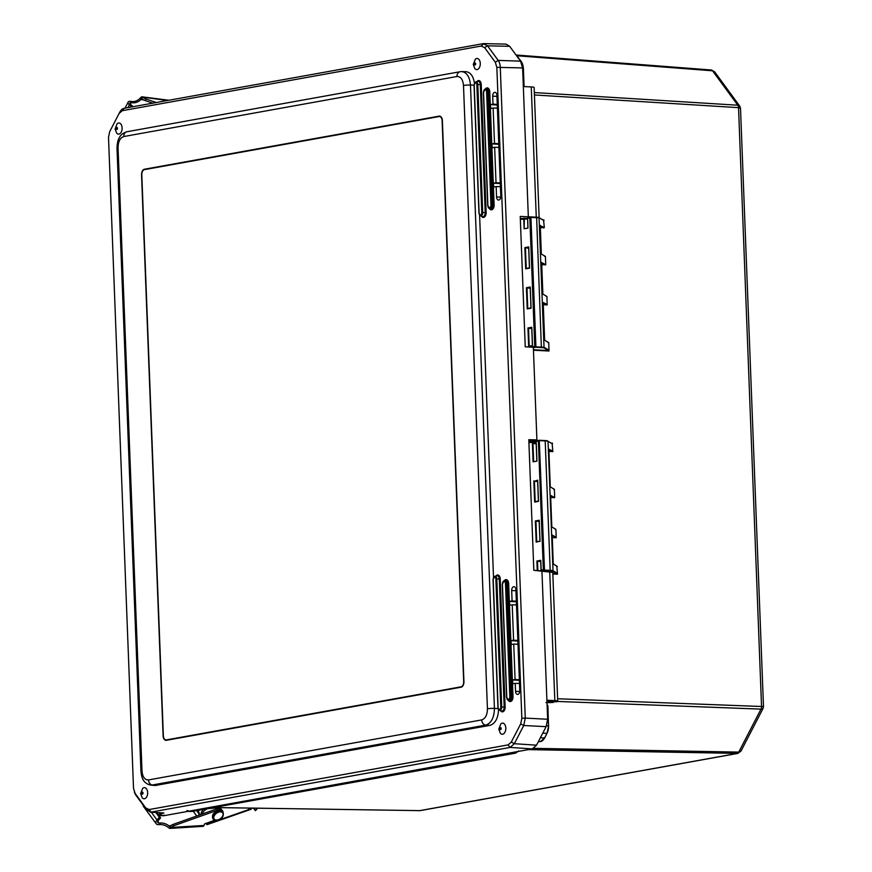 <?xml version="1.0" encoding="UTF-8"?>
<svg xmlns="http://www.w3.org/2000/svg" width="872" height="872" viewBox="0 0 872 872"><rect width="100%" height="100%" fill="white"/><g stroke="black" fill="none" stroke-linecap="round" stroke-linejoin="round"><path stroke-width="1.31" d="M533.359 347.721L535.67 347.296L534.754 346.511L535.909 346.86L530.939 217.411L529.816 217.869L530.699 217.052L536.411 217.324L530.438 217.095M539.245 440.273L538.395 441.09L539.245 440.273M527.985 227.734L527.625 218.262L528.312 217.466L527.538 218.294L529.816 217.869L534.754 346.511L531.19 347.154M544.477 570.07L543.332 569.732L544.488 570.081L539.278 440.273L544.978 440.545L539.31 440.273M541.708 570.855L541.207 570.19M520.573 218.512L521.336 219.395L523.767 218.959L524.137 228.769L524.334 218.927L524.061 218.229L523.767 218.959L527.571 219.079M521.336 219.395A0.807 0.632 -100.2 0 1 521.827 218.632L521.827 218.632A0.807 0.632 -100.2 0 1 521.947 218.621L523.996 218.262M539.005 440.316L530.514 441.842A0.807 0.632 79.8 0 0 530.405 441.853L530.405 441.853A0.807 0.632 79.8 0 0 529.914 442.616L538.395 441.09L543.332 569.732L541.141 570.125L540.782 560.761M530.459 441.842L529.13 441.548L529.914 442.616M536.443 217.324A7.259 0.796 177.8 0 1 539.049 217.706L544.052 347.961L549.022 350.62L548.717 342.587L544.651 340.211L543.202 302.54L547.147 304.459L543.267 304.263M550.69 497.487L554.679 497.683L554.352 489.268L550.287 486.892L548.837 449.222L552.783 451.129L548.902 450.933M540.248 225.368L541.338 254.046L545.403 256.423L545.73 264.837L541.665 262.472L542.875 294.126L546.951 296.502L547.147 304.459M543.583 220.278L544.302 227.57L540.248 225.63M552.15 443.499L552.783 451.129M554.679 497.683L550.603 495.307L551.823 526.961L555.889 529.337L556.216 537.752L552.216 537.098M556.827 566.19L557.502 574.223L557.404 573.318L553.012 570.757L548.041 441.308L552.423 443.87L548.041 441.308A7.663 0.839 -2.2 0 0 545.207 440.905L544.978 440.545A7.259 0.796 177.8 0 1 547.627 440.927L544.978 440.545M544.302 227.57L540.324 227.777M531.059 307.892L530.274 287.455M530.231 288.327L526.405 287.706L527.222 308.917L531.081 308.219M527.713 308.492L530.983 307.903L527.222 308.917M543.856 220.649L539.267 217.76L536.64 217.684A7.663 0.839 -2.2 0 1 539.463 218.087L544.019 220.344M533.435 349.77L548.444 350.522L548.826 350.097L544.433 347.536A7.663 0.839 177.8 0 0 541.61 347.121L535.909 346.86M529.206 346.151L532.421 345.574L529.162 346.162L528.53 328.341L531.767 328.482M532.509 345.563L531.822 327.709M531.746 327.763L527.952 327.97L528.672 346.587L532.52 345.89M528.683 248.258L524.868 247.626L525.685 268.838L529.435 267.835L526.176 268.413M529.522 267.813L528.726 246.929L524.868 247.626M552.194 535.037L553.262 564.13M553.24 563.803L557.328 566.615M552.227 535.037L556.096 537.294M537.653 481.497L534.394 481.235L537.621 480.657M538.482 501.051L537.686 480.178L534.394 481.235M533.827 480.864L534.645 502.076L538.406 501.073L535.135 501.651M540.727 561.644L536.901 561.023L537.272 570.55M536.934 460.787L536.236 442.496L532.378 443.194L536.171 442.987M532.378 443.194L533.097 461.822L533.642 461.386L532.956 443.565L536.204 443.826M539.19 521.565L535.364 520.944L536.182 542.155L540.019 541.13M540.041 541.458L539.234 520.693M536.182 542.155L536.727 541.73L535.942 521.314L539.158 520.737M547.104 705.306L547.769 705.306L547.115 705.601M533.74 748.35L738.748 752.1L740.993 751.075L763.076 708.413L760.994 709.121L557.622 701.448M557.622 698.755L763.491 706.571L740.502 108.281L739.75 106.122L737.799 105.218L534.329 92.552M187.698 810.982L192.32 811.363L515.657 753.114L512.355 753.114A0.807 0.632 -100.2 0 1 511.733 752.601M515.723 753.103L518.687 750.934M516.071 751.817L518.197 751.435M213.673 807.516L420.097 810.633L737.854 753.397L528.29 749.615M548.564 725.918L547.714 705.612L548.499 725.918L546.504 725.82M418.942 810.677A3.63 2.191 90.9 0 0 419.203 810.709L419.203 810.709A3.63 2.191 90.9 0 0 419.454 810.688L737.222 753.441A3.63 2.245 91 0 0 738.748 752.1L760.994 709.121A3.63 2.278 -87.8 0 0 761.539 706.451L738.54 107.659L740.502 108.281M516.573 55.732L712.566 70.796L714.659 71.864L739.75 106.122M442.377 120.598L463.926 681.653A5.047 3.074 92.6 0 1 461.048 687.212L166.378 740.306A5.047 3.074 92.6 0 1 165.953 740.328A5.047 3.074 92.6 0 1 163.108 735.848L141.558 174.792A5.047 3.074 92.6 0 1 144.436 169.223L439.117 116.14A5.047 3.074 92.6 0 1 439.532 116.107A5.047 3.074 92.6 0 1 442.377 120.598M557.154 701.688L557.709 701.132A7.477 0.818 177.8 0 0 554.843 700.598L554.614 701.044A7.074 0.774 -2.2 0 1 557.219 701.688L548.281 702.167M553.317 702.363L553.23 702.407A7.074 0.774 -2.2 0 1 546.995 702.625M496.844 67.34L521.848 718.277L520.693 723.88L511.286 742.083L508.093 744.884L149.123 809.554L145.755 807.93L135.084 793.346L133.514 788.234L108.51 137.296L109.665 131.694L119.083 113.491L122.276 110.69L481.246 46.02L484.603 47.644L495.285 62.228L496.844 67.34L522.611 67.918L528.334 216.79L520.235 216.441L525.238 346.773L533.348 347.296L536.901 439.88L528.803 439.706L533.827 570.321L541.948 571.215L547.638 719.258L525.271 718.103L500.266 67.155A10.083 6.104 -87.5 0 0 498.195 60.397L487.513 45.813L483.066 43.665L124.097 108.324A10.083 6.159 -87.7 0 0 119.987 111.823A10.083 6.159 -87.7 0 0 119.867 112.041M541.948 571.215L552.772 572.392L557.709 701.132A7.477 0.818 177.8 0 1 557.6 701.284M536.901 439.88L528.868 441.319M134.964 793.487A10.083 6.169 -87.2 0 0 134.986 793.542A10.083 6.169 -87.2 0 0 136.01 795.351L146.681 809.935L151.139 812.094L510.098 747.424L514.327 743.707L523.745 725.504L546.112 726.67L547.638 719.258M546.112 726.67L536.531 745.178L514.327 743.707L511.286 742.083M508.093 744.884L510.098 747.424L532.302 748.895L536.531 745.178M532.302 748.895L163.729 815.745L158.846 815.462M484.603 47.644L487.513 45.813L509.684 46.325L505.989 44.112L483.818 43.6M509.684 46.325L520.54 61.149L498.195 60.397L495.285 62.228M522.611 67.918L520.54 61.149M521.805 218.567L520.312 218.501M528.334 216.79L536.269 217.172A7.477 0.818 -2.2 0 1 539.136 217.695L534.133 87.451A7.477 0.818 177.8 0 0 531.266 86.928L523.331 86.546M496.909 95.408L500.779 196.2A3.466 2.115 92.6 0 1 498.544 200.048A3.466 2.115 92.6 0 1 496.56 196.963L496.157 186.575L493.661 187.033L493.508 183.142L496.015 182.695L494.653 147.303L492.146 147.76L491.993 143.869L494.5 143.422L493.138 108.03L490.642 108.488L490.489 104.596L492.996 104.15L492.691 96.171A3.466 2.115 92.6 0 1 494.991 92.323A3.466 2.115 92.6 0 1 496.909 95.408M492.996 104.15L497.258 104.422M490.489 104.596L497.28 105.032M493.138 108.03L497.4 108.117M494.5 143.422L498.762 143.695M491.993 143.869L498.795 144.305M494.653 147.303L498.904 147.401M496.015 182.695L500.277 182.967M493.508 183.142L500.299 183.578M496.157 186.575L500.419 186.673M515.908 589.777L519.777 690.569A3.466 2.115 92.6 0 1 517.532 694.417A3.466 2.115 92.6 0 1 515.548 691.333L515.243 683.354L512.736 683.812L512.594 679.92L515.09 679.473L513.739 644.081L511.232 644.539L511.079 640.648L513.586 640.19L512.224 604.808L509.728 605.255L509.575 601.375L512.082 600.917L511.679 590.54A3.466 2.115 92.6 0 1 513.979 586.692A3.466 2.115 92.6 0 1 515.908 589.777M512.082 600.917L516.344 601.2M509.575 601.375L516.366 601.811M512.224 604.808L516.486 604.896M513.586 640.19L517.848 640.473M511.079 640.648L517.87 641.084M513.739 644.081L517.99 644.168M515.09 679.473L519.363 679.746M512.594 679.92L519.385 680.356M515.243 683.354L519.505 683.452M164.339 815.189L161.723 815.658M160.492 814.731L159.031 812.748L160.11 814.208L161.364 814.404L160.317 814.764L158.824 812.737M158.497 814.982L160.317 814.764M160.11 814.208L163.871 812.966L150.191 812.137L163.871 812.966M119.083 113.491L119.987 111.823M498.577 709.536C498.13 718.332 495.242 723.607 489.933 725.362L155.238 785.487L151.216 785.192L485.813 725.101C491.318 723.182 494.195 717.623 494.435 708.413A5.047 0.545 177.8 0 0 487.437 708.783C487.306 714.92 485.388 718.637 481.693 719.912L148.513 779.928A5.047 3.968 79.8 0 0 152.633 785.116L156.644 785.399M498.13 708.653L494.435 708.413L470.488 85.053C469.725 76.856 466.836 72.376 461.833 71.591L465.953 71.678C470.455 72.245 473.289 76.071 474.455 83.145M479.6 215.144L493.519 577.417M520.693 723.88L523.745 725.504L525.271 718.103L521.848 718.277M483.829 43.6L481.246 46.02M151.009 785.182L151.216 785.192C141.853 783.481 141.493 775.273 140.948 771.393A5.047 0.545 177.8 0 0 140.948 771.404L117.001 148.033A5.047 0.545 177.8 0 1 118.047 147.651C118.178 141.515 120.096 137.809 123.802 136.533A5.047 3.968 -100.2 0 1 126.898 131.748C123.203 133.024 120.805 134.789 119.682 137.068C119.508 137.613 117.328 139.455 117.001 148.033M460.71 71.678A5.047 3.968 79.8 0 0 460.078 71.733L461.67 71.591M500.8 723.923A5.57 3.39 92.6 0 1 502.207 723.15A5.57 3.39 92.6 0 1 505.673 730.038A5.57 3.39 92.6 0 1 500.375 733.276L498.784 729.123L500.8 723.923M142.648 788.452A5.57 3.39 92.6 0 1 144.054 787.678A5.57 3.39 92.6 0 1 147.521 794.556A5.57 3.39 92.6 0 1 142.212 797.793L140.632 793.651L142.648 788.452M475.273 59.274A5.57 3.39 92.6 0 1 476.679 58.5A5.57 3.39 92.6 0 1 480.145 65.378A5.57 3.39 92.6 0 1 474.837 68.616L473.256 64.474L475.273 59.274M117.11 123.791A5.57 3.39 92.6 0 1 118.516 123.017A5.57 3.39 92.6 0 1 121.982 129.906A5.57 3.39 92.6 0 1 116.684 133.144L115.093 128.991L117.11 123.791M461.037 686.82L166.356 739.903A4.643 2.823 92.6 0 1 165.963 739.925A4.643 2.823 92.6 0 1 163.358 735.804L141.798 174.749A4.643 2.823 92.6 0 1 144.447 169.626L439.128 116.543A4.643 2.823 92.6 0 1 439.521 116.51A4.643 2.823 92.6 0 1 442.126 120.641L463.686 681.697A4.643 2.823 92.6 0 1 461.037 686.82L461.909 686.853M197.77 810.382L199.252 815.113M199.732 814.949L198.271 810.295M251.092 808.126L251.092 808.617A3.75 2.376 -36.2 0 1 248.106 808.148A3.75 2.376 -36.2 0 1 248.062 808.072M207.198 824.618L251.136 809.238A1.82 0.61 -109.3 0 0 251.376 808.66L207.427 824.029A1.82 0.61 70.7 0 1 207.198 824.618A1.82 0.61 70.7 0 1 206.577 824.204L205.988 823.408M198.751 813.522L196.603 810.589M219.842 807.646L207.678 808.66A6.289 3.979 143.8 0 0 202.184 814.077M207.427 824.029L207.449 822.874M256.281 808.202L256.859 809.205L255.18 810.317L253.937 808.17M255.18 810.317L253.447 808.159M255.354 810.698L256.859 809.205M203.547 809.347A6.289 3.979 143.8 0 0 201.105 813.859L201.094 814.459M159.936 824.563L158.421 824.661A4.436 2.812 -36.2 0 1 156.23 823.822A4.436 2.812 -36.2 0 1 157.004 819.985L159.325 817.293L160.59 817.838L158.279 820.541A2.42 1.537 143.8 0 0 157.854 822.634A2.42 1.537 143.8 0 0 159.053 823.092L160.568 822.994L159.936 824.563A7.543 4.098 -158.2 0 1 168.776 827.877L169.866 828.4L203.056 826.351A2.42 1.33 -93.5 0 0 204.015 825.446L204.626 823.898L214.817 820.171M223.047 812.017A6.289 3.979 143.8 0 0 222.589 810.982A6.289 3.979 143.8 0 0 217.564 810.208L174.117 825.621A4.84 3.063 143.8 0 0 171.294 827.463L170.302 827.321A7.543 4.098 21.8 0 0 160.568 822.994M170.988 827.768L170.095 826.035M193.224 811.2L196.745 816.007M170.901 825.686L169.528 825.773L171.086 825.544A4.84 3.063 143.8 0 1 173.19 824.356L216.638 808.944A6.289 3.979 143.8 0 1 221.673 809.717L222.589 810.982M170.64 827.79A2.42 1.33 86.5 0 1 169.866 828.4L170.302 827.321M143.182 805.161A4.436 2.812 143.8 0 0 143.542 806.513L156.23 823.822M156.753 812.595L160.59 817.838M155.837 812.53L159.325 817.293M152.753 103.169L145.253 100.607A4.84 2.322 -152.6 0 1 143.062 99.528L141.482 99.648L142.779 97.163L167.544 100.498M143.062 99.528L141.482 99.648L143.727 99.931M142.125 97.697L141.624 96.847L140.577 97.708A7.543 5.254 -30.6 0 1 132.021 101.534L132.751 102.776A7.543 5.254 149.4 0 0 142.125 97.697L142.779 97.163M132.751 102.776L131.236 102.591A2.42 1.155 27.4 0 0 129.972 102.972A2.42 1.155 27.4 0 0 130.626 104.466L133.133 106.7M141.624 96.847A2.42 1.297 97.2 0 1 141.918 96.825A2.42 1.297 97.2 0 1 142.43 97.119M156.306 102.525L146.06 99.026A4.84 2.322 -152.6 0 1 143.106 97.402M131.803 106.94L129.394 104.782A4.436 2.126 -152.6 0 1 128.173 102.046A4.436 2.126 -152.6 0 1 130.495 101.348L132.021 101.534M527.625 218.316L527.909 227.854M542.188 570.888L544.488 570.081L550.178 570.343L545.207 440.905L539.506 440.633M521.827 218.632L527.538 218.382L524.181 218.229M513.564 752.274L512.355 753.114L188.962 811.374A0.807 0.632 -100.2 0 1 188.341 810.862M548.76 571.345L547.289 571.16M547.431 571.16L543.485 570.986M531.953 441.57L530.252 441.079M532.945 441.396L532.912 440.6M544.248 570.517L550.178 570.343A7.663 0.839 177.8 0 1 553.012 570.757L552.63 571.171L557.023 573.743L552.815 573.525M549.949 570.789A7.259 0.796 -2.2 0 1 552.63 571.171M542.765 733.134L546.973 733.33A10.083 6.137 -87.4 0 0 548.499 725.918L547.889 705.928M540.378 737.745L544.586 737.941L546.973 733.33L544.76 737.865L540.357 741.647A10.083 6.137 -87.4 0 0 544.586 737.941L546.973 733.33M538.406 741.56L540.411 741.647M516.627 751.719L516.573 751.828A3.63 2.245 -89 0 1 515.058 753.168L191.709 811.418A3.63 2.191 -89.1 0 1 191.448 811.44L188.701 811.396L187.022 810.448M191.186 811.407A3.63 2.191 -89.1 0 0 191.448 811.44L192.32 811.363M543.289 304.72L547.267 304.917M548.717 342.587L547.987 342.554M541.741 264.641L545.73 264.837M545.61 264.38L541.73 264.183M546.951 296.502L546.21 296.469M545.403 256.423L544.673 256.39M533.457 350.228L548.924 351.002M535.604 440.916L535.572 440.12M552.467 443.172L551.507 443.129M548.924 451.391L552.903 451.598M554.352 489.268L553.622 489.225M555.889 529.337L555.159 529.304M552.227 537.555L556.216 537.752M552.826 573.983L557.502 574.223M534.427 94.95L738.54 107.659A3.63 2.267 93.6 0 0 737.799 105.218L712.566 70.796A3.63 2.224 -85.6 0 0 711.323 70L711.323 70A3.63 2.224 -85.6 0 0 710.963 70.022M543.888 219.951L542.94 219.908M540.259 225.859L543.834 227.952M530.198 287.498L526.982 288.076L527.767 308.481M530.263 287.008L526.405 287.706M524.137 228.769L527.996 228.072M540.76 560.325L536.901 561.023M525.685 268.838L529.533 268.151M534.645 502.076L538.493 501.389M533.097 461.822L536.945 461.125M539.223 520.246L535.364 520.944M531.811 327.273L527.952 327.97M530.939 217.411L536.64 217.684L541.37 347.568A7.259 0.796 -2.2 0 1 544.052 347.961M535.67 347.296L541.37 347.568M526.23 268.402L525.445 247.997L528.661 247.419M554.559 497.214L550.668 497.029M535.19 501.64L534.405 481.235M534.754 441.069L534.721 440.273M535.135 440.197L535.168 440.992M537.839 570.593L537.49 561.394L540.695 560.805M536.672 541.73L539.942 541.141L536.727 541.73M547.769 705.306L547.943 706.2M548.575 725.973L547.104 733.09A9.679 5.897 92.6 0 0 548.575 725.973M524.007 86.579L523.233 68.158L523.93 86.579M521.336 61.661L521.151 61.4A10.083 6.137 92.6 0 1 523.233 68.158L522.622 68.136M523.298 68.169A9.679 5.897 -87.4 0 0 522.154 63.155M516.922 56.211A10.083 6.137 92.6 0 1 518.448 57.705L518.633 57.955M518.001 57.683L520.704 61.378M439.117 116.14L439.957 116.183M144.436 169.223L146.224 169.31M546.918 700.685L554.614 701.044M552.314 572.108L549.709 571.422L554.843 700.598L546.908 700.227M547.474 701.524L552.139 701.47M548.521 701.6L547.954 701.677M533.827 570.321L549.676 571.411L552.772 572.392M531.266 86.928L536.269 217.172M492.691 96.171L496.953 96.356M496.56 196.963L500.746 197.137M511.679 590.54L515.941 590.726M515.548 691.333L519.734 691.507M160.034 814.11L159.794 812.802M487.884 205.596L487.884 205.705A3.303 2.006 -87.4 0 0 489.334 208.55A3.303 2.006 -87.4 0 0 491.906 204.975L490.958 205.04A2.518 1.537 92.6 0 1 489.519 207.819A2.518 1.537 92.6 0 1 487.884 205.596L483.546 92.606M483.546 92.16A3.303 2.006 -87.4 0 1 485.29 89.009L486.303 88.704A3.652 2.224 92.6 0 1 488.821 91.898L487.557 91.887A3.303 2.006 -87.4 0 0 485.29 89.009L483.382 92.563L487.721 205.661L490.326 208.942A3.652 2.224 92.6 0 0 493.171 204.985L494.119 204.92L489.77 91.833L488.821 91.898L493.171 204.985L491.906 204.975L487.557 91.887L486.609 91.952L490.958 205.04M483.546 92.497A2.518 1.537 92.6 0 1 484.985 89.729A2.518 1.537 92.6 0 1 486.609 91.952M489.77 91.833A4.436 2.703 -87.4 0 0 488.178 88.192A4.436 2.703 -87.4 0 0 485.399 88.966M489.454 208.593A4.436 2.703 -87.4 0 0 492.495 209.389A4.436 2.703 -87.4 0 0 494.119 204.92M481.486 216.202A4.436 2.703 -87.4 0 0 484.527 216.997A4.436 2.703 -87.4 0 0 486.151 212.539L481.235 84.497A4.436 2.703 -87.4 0 0 479.644 80.856A4.436 2.703 -87.4 0 0 476.864 81.63M500.474 710.615A4.436 2.703 -87.4 0 0 503.515 711.41A4.436 2.703 -87.4 0 0 505.139 706.941L500.223 578.91A4.436 2.703 -87.4 0 0 498.468 575.171A4.436 2.703 -87.4 0 0 495.601 576.447M508.343 700.314A4.436 2.703 -87.4 0 0 511.384 701.121A4.436 2.703 -87.4 0 0 513.009 696.652L508.659 583.564A4.436 2.703 -87.4 0 0 507.068 579.924A4.436 2.703 -87.4 0 0 504.288 580.697M479.12 213.117L479.12 213.226A2.954 1.798 -87.4 0 0 480.418 215.776A2.954 1.798 -87.4 0 0 482.717 212.583L481.769 212.648A2.18 1.33 92.6 0 1 480.527 215.046A2.18 1.33 92.6 0 1 479.12 213.117L474.205 85.184M481.235 84.497L480.287 84.551L485.203 212.594L482.717 212.583L477.802 84.54L476.853 84.606L481.769 212.648M474.205 85.075A2.18 1.33 92.6 0 1 475.447 82.677A2.18 1.33 92.6 0 1 476.853 84.606M126.898 131.748L460.078 71.733A5.047 3.968 79.8 0 0 456.972 76.507C460.721 76.442 462.89 79.417 463.49 85.423A5.047 0.545 177.8 0 1 470.488 85.053L474.041 85.129L475.763 81.957L477.769 81.369A3.652 2.224 92.6 0 1 480.287 84.551L477.802 84.54A2.954 1.798 -87.4 0 0 475.763 81.957A2.954 1.798 -87.4 0 0 474.205 84.78M486.151 212.539L485.203 212.594A3.652 2.224 92.6 0 1 482.358 216.55L480.418 215.776L478.957 213.182L474.041 85.14M508.659 583.564L507.711 583.619L512.06 696.717L509.848 696.772A2.518 1.537 92.6 0 1 508.409 699.551A2.518 1.537 92.6 0 1 506.774 697.328L506.774 697.426A3.303 2.006 -87.4 0 0 508.223 700.271A3.303 2.006 -87.4 0 0 510.796 696.706L506.447 583.619L505.498 583.673L509.848 696.772M506.774 697.328L502.436 584.338M513.009 696.652L512.06 696.717A3.652 2.224 92.6 0 1 509.215 700.663L506.61 697.382L502.272 584.294L504.18 580.73L505.193 580.436A3.652 2.224 92.6 0 1 507.711 583.619L506.447 583.619A3.303 2.006 -87.4 0 0 504.18 580.73A3.303 2.006 -87.4 0 0 502.436 583.88M502.436 584.229A2.518 1.537 92.6 0 1 503.874 581.45A2.518 1.537 92.6 0 1 505.498 583.673M500.223 578.91L499.275 578.964L504.19 707.007L500.768 707.05A2.18 1.33 92.6 0 1 499.525 709.459A2.18 1.33 92.6 0 1 498.119 707.53L498.119 707.639A2.954 1.798 -87.4 0 0 499.416 710.189A2.954 1.798 -87.4 0 0 501.716 706.996L496.8 578.953L495.852 579.019L500.768 707.05M498.119 707.53L493.192 579.597M505.139 706.941L504.19 707.007A3.652 2.224 92.6 0 1 501.356 710.963L499.416 710.189L497.945 707.595L493.029 579.553L494.762 576.37L496.757 575.782A3.652 2.224 92.6 0 1 499.275 578.964L496.8 578.953A2.954 1.798 -87.4 0 0 494.762 576.37A2.954 1.798 -87.4 0 0 493.203 579.193M493.192 579.488A2.18 1.33 92.6 0 1 494.435 577.09A2.18 1.33 92.6 0 1 495.852 579.019M149.123 809.554L151.139 812.094M145.755 807.93L146.681 809.935M135.084 793.346L136.01 795.351M122.276 110.69L124.097 108.324M489.933 725.362L485.813 725.101A5.047 3.968 -100.2 0 1 481.693 719.912M148.513 779.928C144.774 779.993 142.594 777.028 141.994 771.022A5.047 0.545 177.8 0 0 140.948 771.393M463.49 85.423L487.437 708.783M141.994 771.022L118.047 147.651M123.802 136.533L456.972 76.507M500.517 727.575A1.025 0.621 92.6 0 1 500.593 729.613A1.025 0.621 92.6 0 1 500.517 727.575M142.365 792.103A1.025 0.621 92.6 0 1 142.441 794.141A1.025 0.621 92.6 0 1 142.365 792.103M474.989 62.926A1.025 0.621 92.6 0 1 475.066 64.964A1.025 0.621 92.6 0 1 474.989 62.926M116.826 127.443A1.025 0.621 92.6 0 1 116.913 129.481A1.025 0.621 92.6 0 1 116.826 127.443M166.356 739.903L168.143 739.979M159.053 823.092L157.778 821.348M204.015 825.446L171.294 827.463M174.117 825.621L173.19 824.356M151.314 812.224L157.004 819.985M217.564 810.208L216.638 808.944M220.147 818.819A5.243 3.325 -36.2 0 1 213.825 817.075A5.243 3.325 -36.2 0 1 221.346 811.996A5.243 3.325 -36.2 0 1 220.147 818.819M213.193 819.037A6.05 3.826 -36.2 0 1 215.809 812.366A6.05 3.826 -36.2 0 1 222.949 811.887C223.908 815.124 223.003 817.5 220.235 818.982C216.049 820.868 213.695 820.89 213.193 819.037L213.008 818.786A6.05 3.826 -36.2 0 1 215.624 812.115A6.05 3.826 -36.2 0 1 222.763 811.625A6.05 3.826 -36.2 0 1 222.851 811.756M213.095 818.906A6.05 3.826 -36.2 0 1 213.008 818.786C212.125 816.377 212.408 814.557 213.88 813.347C217.608 809.968 220.572 809.401 222.763 811.625L222.949 811.887M130.386 104.226L131.236 102.591M146.06 99.026L145.253 100.607M129.394 104.782L127.912 107.638M530.405 441.853L539.278 440.273M540.684 560.598L541.054 570.157L541.937 570.92M543.812 571.007L548.39 571.28L547.987 570.648M530.187 287.28L530.983 308.001M531.735 327.545L532.432 345.683M528.65 247.212L529.446 267.933M557.099 566.266L553.251 564.021M537.61 480.45L538.406 501.171M536.16 442.78L536.858 460.907M539.147 520.519L539.942 541.25M516.039 55.001L711.323 70L714.659 71.864M763.076 708.413L763.491 706.571M737.854 753.397L740.993 751.075M420.097 810.633L213.542 807.548M524.094 86.579L523.385 68.19L521.314 61.476L516.867 56.135M552.107 701.47L557.426 701.622M553.6 701.535L553.251 702.407L545.97 702.603M549.676 571.411L533.827 570.31M134.986 793.542L134.321 791.983M439.521 116.51L440.72 116.565M165.963 739.925L167.947 740.023M141.918 96.825L168.939 100.247M125.001 108.161L128.173 102.046"/></g></svg>
